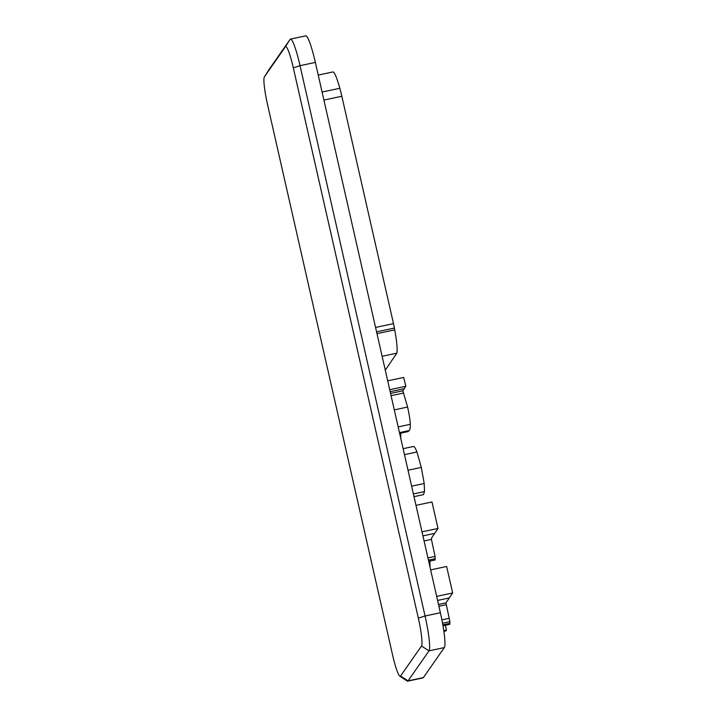 <?xml version="1.0" encoding="UTF-8"?>
<svg xmlns="http://www.w3.org/2000/svg" width="717" height="717" viewBox="0 0 717 717"><rect width="100%" height="100%" fill="white"/><g stroke="black" fill="none" stroke-linecap="round" stroke-linejoin="round"><path stroke-width="1.08" d="M442.532 623.216L449.9 621.648L449.774 624.373L442.998 625.816M438.508 604.476L445.947 602.889L449.9 621.648M436.662 596.374L452.651 592.977L445.947 602.889M430.648 569.881L446.628 566.475L452.651 592.977M400.686 433.158L400.785 438.463M390.55 393.409L402.846 390.792L407.588 407.05C409.308 414.722 410.196 420.476 410.249 424.33C410.429 427.556 410.079 429.635 409.21 430.55L407.803 431.267M403.68 377.447L387.7 380.844L403.689 377.447L405.813 386.266L402.846 390.792M443.868 631.381L445.768 630.978L446.44 630.01L443.76 630.584M445.374 625.305L446.44 630.01M422.008 531.853L437.997 528.456L434.672 533.376C431.894 537.275 430.818 539.283 431.437 539.399L435.076 556.401L435.111 559.986L428.703 561.348M415.985 505.36L431.975 501.954L437.997 528.456M333.118 71.915L318.231 75.079L333.118 71.915C334.749 72.686 336.99 78.135 339.84 88.263A25.238 3.074 78 0 1 341.839 96.257L393.499 323.636A13.256 1.613 78 0 1 394.404 328.063L394.735 329.865C396.877 341.812 397.577 349.582 396.824 353.167L385.28 370.187M429.886 561.097L430.048 567.255M413.064 446.646C414.032 445.893 415.322 447.677 416.953 451.997L421.309 467.412L424.204 483.509L424.527 491.566L423.46 494.605M269.081 69.504A31.548 3.845 78 0 1 269.108 69.459A31.548 3.845 78 0 1 269.144 69.415L290.098 39.399A31.548 3.845 78 0 1 290.484 39.103A31.548 3.845 78 0 1 300.038 65.677L425.064 615.984A31.548 3.845 78 0 1 429.017 650.848L408.054 680.863A31.548 3.845 78 0 1 407.677 681.15A31.548 3.845 78 0 1 407.166 681.016L399.826 676.176A25.238 3.074 -102 0 0 400.543 676.05L421.497 646.035A25.238 3.074 -102 0 0 418.343 618.144L293.316 67.837A25.238 3.074 -102 0 0 285.357 46.811L264.403 76.827A25.238 3.074 -102 0 0 264.385 76.862A25.238 3.074 -102 0 0 267.566 104.718L392.593 655.024A25.238 3.074 -102 0 0 399.826 676.176M290.484 39.103L305.8 35.85A31.548 3.845 78 0 1 315.355 62.424L440.381 612.73A31.548 3.845 78 0 1 444.334 647.585L429.017 650.848L421.497 646.035M400.543 676.05L408.054 680.863L423.371 677.601L444.334 647.585M423.371 677.601A31.548 3.845 78 0 1 422.994 677.897L407.677 681.15M442.828 624.848L449.882 623.351M441.896 619.873L449.066 618.35M438.912 606.259L446.171 604.718M437.585 600.425L449.299 597.933M400.122 435.551L400.821 435.398M399.459 432.629L409.21 430.55M398.159 426.902L410.249 424.33M394.296 409.882L407.588 407.05M391.07 395.667L403.671 392.988M390.156 391.67L404.343 388.659M389.707 389.69L405.813 386.266M428.703 561.339L435.102 559.977M428.434 560.147L435.255 558.695M427.924 557.916L435.076 556.401M424.079 540.959L431.437 539.399M422.922 535.877L434.672 533.376M382.116 356.295L396.824 353.167M376.972 333.638L394.735 329.865M394.404 328.063L376.568 331.854M375.565 327.445L393.499 323.636M341.839 96.257L323.905 100.066M322.085 92.036L339.84 88.263M413.395 493.932L424.527 491.566M411.63 486.18L424.204 483.509M408.009 470.244L421.309 467.412M404.469 454.65L416.953 451.997M315.355 62.424L300.038 65.677L293.316 67.837M418.343 618.144L425.064 615.984L440.381 612.73M285.357 46.811L290.098 39.399M264.403 76.827L269.144 69.415M399.638 433.382L408.332 431.535M414.005 496.648L423.532 494.622M403.106 448.681L413.377 446.494M264.385 76.862L269.108 69.459"/></g></svg>
